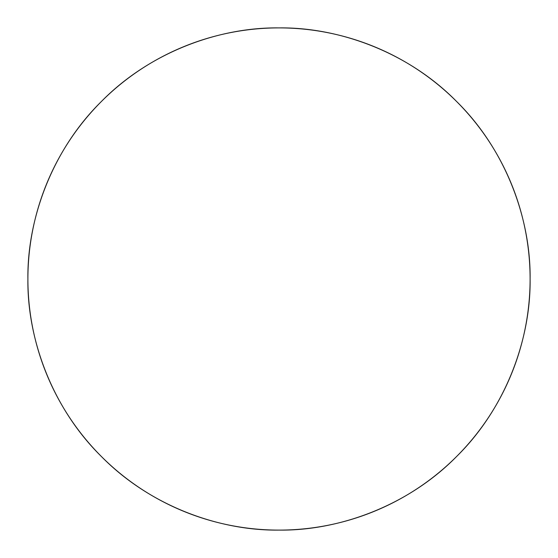 <?xml version="1.0" encoding="UTF-8"?>
<svg xmlns="http://www.w3.org/2000/svg" width="558" height="558" viewBox="0 0 558 558"><rect width="100%" height="100%" fill="white"/><g stroke="black" fill="none" stroke-linecap="round" stroke-linejoin="round"><path stroke-width="0.84" d="M530.1 279A251.1 251.1 0 0 1 153.45 496.46A251.1 251.1 0 0 1 153.45 61.54A251.1 251.1 0 0 1 530.1 279C530.909 220.117 506.497 150.527 456.556 101.444C407.473 51.503 337.883 27.091 279 27.9C220.117 27.091 150.527 51.503 101.444 101.444C51.503 150.527 27.091 220.117 27.9 279C27.091 337.883 51.503 407.473 101.444 456.556C150.527 506.497 220.117 530.909 279 530.1C337.883 530.909 407.473 506.497 456.556 456.556C506.497 407.473 530.909 337.883 530.1 279"/></g></svg>
